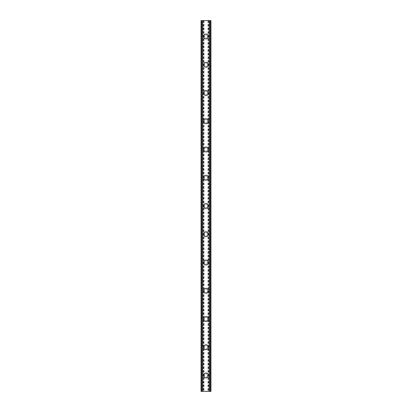 <?xml version="1.0" encoding="UTF-8"?>
<svg xmlns="http://www.w3.org/2000/svg" width="412" height="412" viewBox="0 0 412 412"><rect width="100%" height="100%" fill="white"/><g stroke="black" fill="none" stroke-linecap="round" stroke-linejoin="round"><path stroke-width="0.31" stroke-dasharray="2.06 1.54" d="M207.591 375.507A1.591 1.591 0 0 0 206 373.921A1.591 1.591 0 0 0 204.409 375.507A1.591 1.591 0 0 0 206 377.098A1.591 1.591 0 0 0 207.591 375.507A1.591 1.591 0 0 0 206 373.921A1.591 1.591 0 0 0 204.409 375.507A1.591 1.591 0 0 0 206 377.098A1.591 1.591 0 0 0 207.591 375.507M203.528 375.507A2.472 2.472 0 0 1 206 373.035A2.472 2.472 0 0 1 208.472 375.507A2.472 2.472 0 0 0 206 373.035A2.472 2.472 0 0 0 203.528 375.507A2.472 2.472 0 0 0 206 377.979A2.472 2.472 0 0 0 208.472 375.507A2.472 2.472 0 0 0 206 373.035A2.472 2.472 0 0 0 203.528 375.507A2.472 2.472 0 0 0 206 377.979A2.472 2.472 0 0 0 208.472 375.507A2.472 2.472 0 0 1 206 377.979A2.472 2.472 0 0 1 203.528 375.507M207.591 347.259A1.591 1.591 0 0 0 206 345.668A1.591 1.591 0 0 0 204.409 347.259A1.591 1.591 0 0 0 206 348.846A1.591 1.591 0 0 0 207.591 347.259A1.591 1.591 0 0 0 206 345.668A1.591 1.591 0 0 0 204.409 347.259A1.591 1.591 0 0 0 206 348.846A1.591 1.591 0 0 0 207.591 347.259M203.528 347.259A2.472 2.472 0 0 1 206 344.787A2.472 2.472 0 0 1 208.472 347.259A2.472 2.472 0 0 0 206 344.787A2.472 2.472 0 0 0 203.528 347.259A2.472 2.472 0 0 0 206 349.731A2.472 2.472 0 0 0 208.472 347.259A2.472 2.472 0 0 0 206 344.787A2.472 2.472 0 0 0 203.528 347.259A2.472 2.472 0 0 0 206 349.731A2.472 2.472 0 0 0 208.472 347.259A2.472 2.472 0 0 1 206 349.731A2.472 2.472 0 0 1 203.528 347.259M207.591 319.006A1.591 1.591 0 0 0 206 317.415A1.591 1.591 0 0 0 204.409 319.006A1.591 1.591 0 0 0 206 320.593A1.591 1.591 0 0 0 207.591 319.006A1.591 1.591 0 0 0 206 317.415A1.591 1.591 0 0 0 204.409 319.006A1.591 1.591 0 0 0 206 320.593A1.591 1.591 0 0 0 207.591 319.006M203.528 319.006A2.472 2.472 0 0 1 206 316.534A2.472 2.472 0 0 1 208.472 319.006A2.472 2.472 0 0 0 206 316.534A2.472 2.472 0 0 0 203.528 319.006A2.472 2.472 0 0 0 206 321.478A2.472 2.472 0 0 0 208.472 319.006A2.472 2.472 0 0 0 206 316.534A2.472 2.472 0 0 0 203.528 319.006A2.472 2.472 0 0 0 206 321.478A2.472 2.472 0 0 0 208.472 319.006A2.472 2.472 0 0 1 206 321.478A2.472 2.472 0 0 1 203.528 319.006M207.591 290.754A1.591 1.591 0 0 0 206 289.167A1.591 1.591 0 0 0 204.409 290.754A1.591 1.591 0 0 0 206 292.345A1.591 1.591 0 0 0 207.591 290.754A1.591 1.591 0 0 0 206 289.167A1.591 1.591 0 0 0 204.409 290.754A1.591 1.591 0 0 0 206 292.345A1.591 1.591 0 0 0 207.591 290.754M203.528 290.754A2.472 2.472 0 0 1 206 288.282A2.472 2.472 0 0 1 208.472 290.754A2.472 2.472 0 0 0 206 288.282A2.472 2.472 0 0 0 203.528 290.754A2.472 2.472 0 0 0 206 293.226A2.472 2.472 0 0 0 208.472 290.754A2.472 2.472 0 0 0 206 288.282A2.472 2.472 0 0 0 203.528 290.754A2.472 2.472 0 0 0 206 293.226A2.472 2.472 0 0 0 208.472 290.754A2.472 2.472 0 0 1 206 293.226A2.472 2.472 0 0 1 203.528 290.754M207.591 262.501A1.591 1.591 0 0 0 206 260.914A1.591 1.591 0 0 0 204.409 262.501A1.591 1.591 0 0 0 206 264.092A1.591 1.591 0 0 0 207.591 262.501A1.591 1.591 0 0 0 206 260.914A1.591 1.591 0 0 0 204.409 262.501A1.591 1.591 0 0 0 206 264.092A1.591 1.591 0 0 0 207.591 262.501M203.528 262.501A2.472 2.472 0 0 1 206 260.029A2.472 2.472 0 0 1 208.472 262.501A2.472 2.472 0 0 0 206 260.029A2.472 2.472 0 0 0 203.528 262.501A2.472 2.472 0 0 0 206 264.973A2.472 2.472 0 0 0 208.472 262.501A2.472 2.472 0 0 0 206 260.029A2.472 2.472 0 0 0 203.528 262.501A2.472 2.472 0 0 0 206 264.973A2.472 2.472 0 0 0 208.472 262.501A2.472 2.472 0 0 1 206 264.973A2.472 2.472 0 0 1 203.528 262.501M207.591 234.253A1.591 1.591 0 0 0 206 232.662A1.591 1.591 0 0 0 204.409 234.253A1.591 1.591 0 0 0 206 235.839A1.591 1.591 0 0 0 207.591 234.253A1.591 1.591 0 0 0 206 232.662A1.591 1.591 0 0 0 204.409 234.253A1.591 1.591 0 0 0 206 235.839A1.591 1.591 0 0 0 207.591 234.253M203.528 234.253A2.472 2.472 0 0 1 206 231.781A2.472 2.472 0 0 1 208.472 234.253A2.472 2.472 0 0 0 206 231.781A2.472 2.472 0 0 0 203.528 234.253A2.472 2.472 0 0 0 206 236.725A2.472 2.472 0 0 0 208.472 234.253A2.472 2.472 0 0 0 206 231.781A2.472 2.472 0 0 0 203.528 234.253A2.472 2.472 0 0 0 206 236.725A2.472 2.472 0 0 0 208.472 234.253A2.472 2.472 0 0 1 206 236.725A2.472 2.472 0 0 1 203.528 234.253M207.591 206A1.591 1.591 0 0 0 206 204.409A1.591 1.591 0 0 0 204.409 206A1.591 1.591 0 0 0 206 207.591A1.591 1.591 0 0 0 207.591 206A1.591 1.591 0 0 0 206 204.409A1.591 1.591 0 0 0 204.409 206A1.591 1.591 0 0 0 206 207.591A1.591 1.591 0 0 0 207.591 206M203.528 206A2.472 2.472 0 0 1 206 203.528A2.472 2.472 0 0 1 208.472 206A2.472 2.472 0 0 0 206 203.528A2.472 2.472 0 0 0 203.528 206A2.472 2.472 0 0 0 206 208.472A2.472 2.472 0 0 0 208.472 206A2.472 2.472 0 0 0 206 203.528A2.472 2.472 0 0 0 203.528 206A2.472 2.472 0 0 0 206 208.472A2.472 2.472 0 0 0 208.472 206A2.472 2.472 0 0 1 206 208.472A2.472 2.472 0 0 1 203.528 206M207.591 177.747A1.591 1.591 0 0 0 206 176.161A1.591 1.591 0 0 0 204.409 177.747A1.591 1.591 0 0 0 206 179.338A1.591 1.591 0 0 0 207.591 177.747A1.591 1.591 0 0 0 206 176.161A1.591 1.591 0 0 0 204.409 177.747A1.591 1.591 0 0 0 206 179.338A1.591 1.591 0 0 0 207.591 177.747M203.528 177.747A2.472 2.472 0 0 1 206 175.275A2.472 2.472 0 0 1 208.472 177.747A2.472 2.472 0 0 0 206 175.275A2.472 2.472 0 0 0 203.528 177.747A2.472 2.472 0 0 0 206 180.219A2.472 2.472 0 0 0 208.472 177.747A2.472 2.472 0 0 0 206 175.275A2.472 2.472 0 0 0 203.528 177.747A2.472 2.472 0 0 0 206 180.219A2.472 2.472 0 0 0 208.472 177.747A2.472 2.472 0 0 1 206 180.219A2.472 2.472 0 0 1 203.528 177.747M207.591 149.499A1.591 1.591 0 0 0 206 147.908A1.591 1.591 0 0 0 204.409 149.499A1.591 1.591 0 0 0 206 151.086A1.591 1.591 0 0 0 207.591 149.499A1.591 1.591 0 0 0 206 147.908A1.591 1.591 0 0 0 204.409 149.499A1.591 1.591 0 0 0 206 151.086A1.591 1.591 0 0 0 207.591 149.499M203.528 149.499A2.472 2.472 0 0 1 206 147.027A2.472 2.472 0 0 1 208.472 149.499A2.472 2.472 0 0 0 206 147.027A2.472 2.472 0 0 0 203.528 149.499A2.472 2.472 0 0 0 206 151.971A2.472 2.472 0 0 0 208.472 149.499A2.472 2.472 0 0 0 206 147.027A2.472 2.472 0 0 0 203.528 149.499A2.472 2.472 0 0 0 206 151.971A2.472 2.472 0 0 0 208.472 149.499A2.472 2.472 0 0 1 206 151.971A2.472 2.472 0 0 1 203.528 149.499M207.591 121.246A1.591 1.591 0 0 0 206 119.655A1.591 1.591 0 0 0 204.409 121.246A1.591 1.591 0 0 0 206 122.833A1.591 1.591 0 0 0 207.591 121.246A1.591 1.591 0 0 0 206 119.655A1.591 1.591 0 0 0 204.409 121.246A1.591 1.591 0 0 0 206 122.833A1.591 1.591 0 0 0 207.591 121.246M203.528 121.246A2.472 2.472 0 0 1 206 118.774A2.472 2.472 0 0 1 208.472 121.246A2.472 2.472 0 0 0 206 118.774A2.472 2.472 0 0 0 203.528 121.246A2.472 2.472 0 0 0 206 123.718A2.472 2.472 0 0 0 208.472 121.246A2.472 2.472 0 0 0 206 118.774A2.472 2.472 0 0 0 203.528 121.246A2.472 2.472 0 0 0 206 123.718A2.472 2.472 0 0 0 208.472 121.246A2.472 2.472 0 0 1 206 123.718A2.472 2.472 0 0 1 203.528 121.246M207.591 92.994A1.591 1.591 0 0 0 206 91.407A1.591 1.591 0 0 0 204.409 92.994A1.591 1.591 0 0 0 206 94.585A1.591 1.591 0 0 0 207.591 92.994A1.591 1.591 0 0 0 206 91.407A1.591 1.591 0 0 0 204.409 92.994A1.591 1.591 0 0 0 206 94.585A1.591 1.591 0 0 0 207.591 92.994M203.528 92.994A2.472 2.472 0 0 1 206 90.522A2.472 2.472 0 0 1 208.472 92.994A2.472 2.472 0 0 0 206 90.522A2.472 2.472 0 0 0 203.528 92.994A2.472 2.472 0 0 0 206 95.466A2.472 2.472 0 0 0 208.472 92.994A2.472 2.472 0 0 0 206 90.522A2.472 2.472 0 0 0 203.528 92.994A2.472 2.472 0 0 0 206 95.466A2.472 2.472 0 0 0 208.472 92.994A2.472 2.472 0 0 1 206 95.466A2.472 2.472 0 0 1 203.528 92.994M207.591 64.741A1.591 1.591 0 0 0 206 63.154A1.591 1.591 0 0 0 204.409 64.741A1.591 1.591 0 0 0 206 66.332A1.591 1.591 0 0 0 207.591 64.741A1.591 1.591 0 0 0 206 63.154A1.591 1.591 0 0 0 204.409 64.741A1.591 1.591 0 0 0 206 66.332A1.591 1.591 0 0 0 207.591 64.741M203.528 64.741A2.472 2.472 0 0 1 206 62.269A2.472 2.472 0 0 1 208.472 64.741A2.472 2.472 0 0 0 206 62.269A2.472 2.472 0 0 0 203.528 64.741A2.472 2.472 0 0 0 206 67.213A2.472 2.472 0 0 0 208.472 64.741A2.472 2.472 0 0 0 206 62.269A2.472 2.472 0 0 0 203.528 64.741A2.472 2.472 0 0 0 206 67.213A2.472 2.472 0 0 0 208.472 64.741A2.472 2.472 0 0 1 206 67.213A2.472 2.472 0 0 1 203.528 64.741M207.591 36.493A1.591 1.591 0 0 0 206 34.902A1.591 1.591 0 0 0 204.409 36.493A1.591 1.591 0 0 0 206 38.079A1.591 1.591 0 0 0 207.591 36.493A1.591 1.591 0 0 0 206 34.902A1.591 1.591 0 0 0 204.409 36.493A1.591 1.591 0 0 0 206 38.079A1.591 1.591 0 0 0 207.591 36.493M203.528 36.493A2.472 2.472 0 0 1 206 34.021A2.472 2.472 0 0 1 208.472 36.493A2.472 2.472 0 0 0 206 34.021A2.472 2.472 0 0 0 203.528 36.493A2.472 2.472 0 0 0 206 38.965A2.472 2.472 0 0 0 208.472 36.493A2.472 2.472 0 0 0 206 34.021A2.472 2.472 0 0 0 203.528 36.493A2.472 2.472 0 0 0 206 38.965A2.472 2.472 0 0 0 208.472 36.493A2.472 2.472 0 0 1 206 38.965A2.472 2.472 0 0 1 203.528 36.493M207.226 20.6L206.304 20.605L207.226 20.6M206.304 20.6L207.349 20.605L206.304 20.605M204.877 20.6L205.439 20.6L204.877 20.605M205.439 20.6L204.455 20.6L205.439 20.605M204.455 20.6L205.691 20.6L204.455 20.605M207.962 20.6L210.944 20.6L209.368 20.6L209.368 391.4L210.944 391.4L201.056 391.4L202.632 391.4L201.056 391.4L201.056 20.6L207.962 20.6L207.962 391.4M201.623 20.6L202.714 20.6L201.056 20.6L201.623 20.6L201.623 391.4M209.528 20.6L210.944 20.6L210.944 391.4L209.528 391.4M209.368 20.6L209.286 391.4L209.368 20.6M204.774 391.4L205.696 391.395L204.774 391.4M205.696 391.4L204.651 391.395L205.696 391.395M202.714 391.4L202.714 20.6L202.714 391.4M204.038 20.6L204.038 391.4M203.863 20.6L203.863 391.4M203.44 20.6L203.44 391.4M203.265 20.6L203.265 391.4M201.586 20.6L201.586 391.4M202.565 20.6L202.565 391.4M202.472 20.6L202.472 391.4M201.056 20.6L201.056 391.4M209.435 20.6L209.435 391.4M209.286 20.6L209.286 391.4L209.286 20.6M210.944 20.6L210.944 391.4M210.414 20.6L210.414 391.4M208.735 20.6L208.735 391.4M208.56 20.6L208.56 391.4M208.137 20.6L208.137 391.4M201.138 20.6L201.138 391.4M202.632 20.6L202.632 391.4L202.632 20.6M201.499 20.6L201.499 391.4M201.118 20.6L201.118 391.4M210.882 20.6L210.882 391.4M210.501 20.6L210.501 391.4M210.377 20.6L210.377 391.4M210.862 20.6L210.862 391.4"/><path stroke-width="0.62" d="M203.528 375.507A2.472 2.472 0 0 1 206 373.035A2.472 2.472 0 0 1 208.472 375.507A2.472 2.472 0 0 1 206 377.979A2.472 2.472 0 0 1 203.528 375.507M203.528 347.259A2.472 2.472 0 0 1 206 344.787A2.472 2.472 0 0 1 208.472 347.259A2.472 2.472 0 0 1 206 349.731A2.472 2.472 0 0 1 203.528 347.259M203.528 319.006A2.472 2.472 0 0 1 206 316.534A2.472 2.472 0 0 1 208.472 319.006A2.472 2.472 0 0 1 206 321.478A2.472 2.472 0 0 1 203.528 319.006M203.528 290.754A2.472 2.472 0 0 1 206 288.282A2.472 2.472 0 0 1 208.472 290.754A2.472 2.472 0 0 1 206 293.226A2.472 2.472 0 0 1 203.528 290.754M203.528 262.501A2.472 2.472 0 0 1 206 260.029A2.472 2.472 0 0 1 208.472 262.501A2.472 2.472 0 0 1 206 264.973A2.472 2.472 0 0 1 203.528 262.501M203.528 234.253A2.472 2.472 0 0 1 206 231.781A2.472 2.472 0 0 1 208.472 234.253A2.472 2.472 0 0 1 206 236.725A2.472 2.472 0 0 1 203.528 234.253M203.528 206A2.472 2.472 0 0 1 206 203.528A2.472 2.472 0 0 1 208.472 206A2.472 2.472 0 0 1 206 208.472A2.472 2.472 0 0 1 203.528 206M203.528 177.747A2.472 2.472 0 0 1 206 175.275A2.472 2.472 0 0 1 208.472 177.747A2.472 2.472 0 0 1 206 180.219A2.472 2.472 0 0 1 203.528 177.747M203.528 149.499A2.472 2.472 0 0 1 206 147.027A2.472 2.472 0 0 1 208.472 149.499A2.472 2.472 0 0 1 206 151.971A2.472 2.472 0 0 1 203.528 149.499M203.528 121.246A2.472 2.472 0 0 1 206 118.774A2.472 2.472 0 0 1 208.472 121.246A2.472 2.472 0 0 1 206 123.718A2.472 2.472 0 0 1 203.528 121.246M203.528 92.994A2.472 2.472 0 0 1 206 90.522A2.472 2.472 0 0 1 208.472 92.994A2.472 2.472 0 0 1 206 95.466A2.472 2.472 0 0 1 203.528 92.994M203.528 64.741A2.472 2.472 0 0 1 206 62.269A2.472 2.472 0 0 1 208.472 64.741A2.472 2.472 0 0 1 206 67.213A2.472 2.472 0 0 1 203.528 64.741M203.528 36.493A2.472 2.472 0 0 1 206 34.021A2.472 2.472 0 0 1 208.472 36.493A2.472 2.472 0 0 1 206 38.965A2.472 2.472 0 0 1 203.528 36.493M210.377 20.6L201.056 20.6L201.056 391.4L210.944 391.4L210.944 20.6L210.377 20.6L210.377 391.4M202.472 20.6L202.472 391.4L202.472 20.6M209.528 391.4L209.528 20.6L209.528 391.4M201.056 20.6L201.056 391.4M202.699 20.6L202.699 391.4M209.301 20.6L209.301 391.4M210.944 20.6L210.944 391.4M201.118 20.6L201.118 391.4M201.504 20.6L201.504 391.4M201.623 20.6L201.623 391.4M202.534 20.6L202.534 391.4M209.466 20.6L209.466 391.4M210.496 20.6L210.496 391.4M210.882 20.6L210.882 391.4"/></g></svg>
